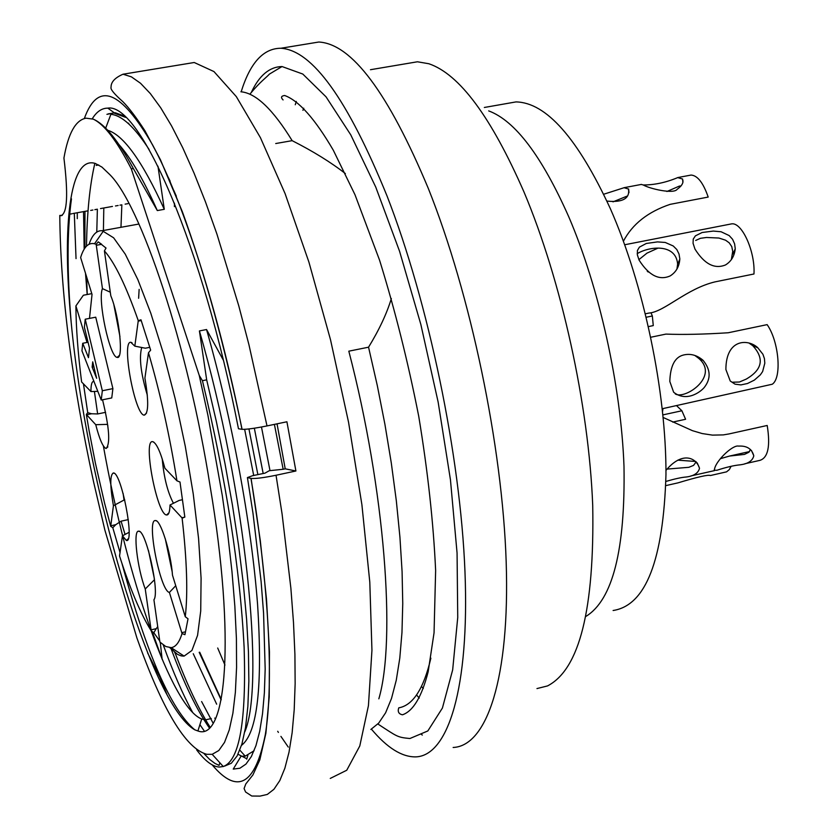 <?xml version="1.0" encoding="UTF-8"?>
<svg xmlns="http://www.w3.org/2000/svg" width="838" height="838" viewBox="0 0 838 838"><rect width="100%" height="100%" fill="white"/><g stroke="black" fill="none" stroke-linecap="round" stroke-linejoin="round"><path stroke-width="1.26" d="M83.444 383.794L87.728 412.652L86.335 414.454L89.09 430.648L95.406 463.205L104.603 503.24L110.7 526.316L113.423 505.723C109.988 485.935 109.935 475.031 113.277 472.999C121.122 471.04 135.211 543.569 126.381 540.479L122.442 535.817L119.541 555.992C130.152 589.093 140.711 614.034 151.217 630.825L145.246 588.978C137.296 568.415 132.844 530.224 138.584 531.208C145.739 528.946 160.006 592.529 153.92 599.767L159.901 642.044L165.777 646.517L171.13 647.638C175.666 647.104 179.301 642.411 182.024 633.559L184.936 634.68L188.026 618.811L185.271 616.737C187.984 593.011 186.926 560.088 182.097 517.968L184.842 517.119L179.992 482.018L176.954 480.823C169.747 435.844 160.257 393.158 148.483 352.767L150.651 350.127L140.973 319.802L138.27 320.661C126.077 285.905 114.796 262.65 104.415 250.897L106.028 248.048L98.214 241.868L96.15 244.319L94.537 243.753C88.472 242.371 83.831 246.969 80.626 257.549L92.033 294.4L89.488 318.398M87.278 339.139L86.953 342.187L75.891 305.922C76.069 328.108 77.976 353.458 81.611 381.971L90.944 391.566C90.933 385.019 91.782 381.657 93.489 381.468L93.992 381.562M75.891 305.922L83.371 295.238L91.803 293.635M89.069 244.256C92.253 234.818 96.642 230.303 102.215 230.712L113.622 237.803L125.25 254.144L137.841 279.599L150.809 313.255L163.483 353.636L175.194 398.794L185.292 446.361L193.222 493.781L198.575 538.52L201.089 578.22L200.722 610.975L197.569 635.351L191.912 650.487L184.109 656.091L181.186 655.882L177.583 654.415L169.831 647.68M85.225 319.215L95.742 317.193L112.9 388.623L111.747 397.935L101.23 400.051L102.33 390.749L85.225 319.215L84.387 327.312L89.509 348.21L88.482 357.658L82.721 343.287L88.042 342.25M102.55 399.789C109.328 427.694 110.49 443.941 106.059 448.508C102.906 447.104 99.471 439.175 95.742 424.688L107.474 424.374L107.83 425.631M86.335 414.454L95.742 424.688M156.538 520.943L155.376 520.555C146.2 519.172 160.268 591.272 169.402 592.424L182.024 633.559M155.376 520.555C160.425 519.214 170.931 552.514 172.492 575.193L185.271 616.737M168.951 512.825L166.584 514.972C168.679 515.171 169.821 511.84 170.02 504.989L182.097 517.968M166.584 514.972C157.146 514.993 142.774 440.18 152.495 441.626C156.266 442.59 160.404 451.452 164.897 468.233L176.954 480.823M146.566 413.071L144.22 415.156C148.577 413.595 148.808 401.245 144.911 378.127L148.483 352.767M144.22 415.156C134.866 415.093 121.164 340.752 130.791 342.292L134.813 346.136L145.33 348.21L149.667 347.361M138.27 320.661L134.813 346.136M119.331 355.459L117.173 357.355C123.846 360.162 119.363 316.104 110.805 295.804L104.415 250.897M117.173 357.355C109.788 357.596 97.407 299.669 102.446 288.639L110.291 292.19M96.15 244.319L102.446 288.639M110.731 525.782L115.738 524.703L112.795 527.71L120.054 552.609M115.738 524.703L121.07 521.173L125.061 534.445M123.113 493.404L124.034 500.035L124.768 499.877M113.423 505.723L124.034 500.035M122.442 535.817L129.083 532.319M121.07 521.173L128.298 519.612M110.7 526.316L112.795 527.71M151.07 629.862L156.245 628.668L153.825 632.742L159.775 641.007M156.245 628.668L157.733 626.615M148.473 550.503L154.37 578.733M145.246 588.978L154.485 579.697M151.217 630.825L153.825 632.742M165.233 538.593L172.157 571.684M169.402 592.424L175.739 585.72M162.237 458.941C163.881 477.43 167.61 492.22 173.456 503.313M170.02 504.989L179.154 500.422L182.15 499.783M141.737 347.456C138.951 357.554 140.815 373.476 147.331 395.211M98.214 241.868L101.66 244.308L96.276 245.293M113.905 304.959L119.96 336.666M139.139 289.361L138.616 298.276M87.728 412.652L91.541 413.752L97.648 413.951L105.609 412.327M94.401 391.451L97.648 413.951M90.944 391.566L97.816 391.336M96.642 378.294L92.138 367.107L92.725 361.838L96.642 378.294M93.898 366.761L92.138 367.107M102.33 390.749L112.9 388.623M82.721 343.287L81.946 350.797L101.23 400.051M210.024 727.101C198.543 708.833 187.063 684.552 175.592 654.248L175.613 653.127M175.592 654.248L174.681 652.414M160.299 642.432L162.122 659.307M167.066 694.828L159.869 677.135L147.635 652.938M131.315 168.888C116.953 140.889 104.268 124.307 93.238 119.132L86.063 118.179C75.609 120.064 68.224 133.347 63.929 158.036C68.37 194.646 67.312 213.868 60.755 215.712L59.781 215.439C60.504 292.441 71.775 381.29 93.605 481.986L104.897 530.203L136.856 637.812C162.321 709.608 185.617 748.439 206.735 754.305L212.192 754.315L218.802 750.523L224.521 742.395L229.256 729.929L232.901 713.201L235.373 692.282L236.578 667.299L236.41 638.43L234.85 606.272L231.948 571.39L227.747 534.288L222.29 495.541L207.96 415.512L199.266 375.466L131.315 168.888L133.347 168.532L157.314 210.568L164.279 209.311C142.502 161.451 123.647 135.096 107.693 130.267M275.733 143.539L292.148 140.658C313.119 151.301 330.863 162.279 345.382 173.592M157.963 166.186L164.279 209.311M199.266 375.466L202.44 380.693L206.672 379.844L199.413 330.926C245.901 490.785 265.164 684.677 244.769 731.92M241.512 745.359C257.444 733.072 262.797 686.008 257.559 604.177C251.41 523.76 231.979 418.665 206.546 329.533L199.413 330.926M206.546 329.533L223.317 360.11M391.356 298.548C386.768 313.642 379.174 329.858 368.552 347.194L348.818 351.174C384.998 489.947 396.144 640.127 378.839 698.829M98.737 164.971L96.223 165.411M62.232 215.376L59.781 215.439M69.659 214.182L71.879 213.784M90.713 210.411L92.882 210.024M94.862 209.668L97.376 209.196L96.779 232.063M115.466 205.97L118.158 205.488M119.981 205.153L121.856 204.828L120.965 227.297M430.868 658.176C423.672 688.805 412.966 705.355 398.752 707.848C397.474 711.713 398.72 714.018 402.491 714.793C413.186 711.106 421.744 696.776 428.166 671.772L434.053 632.805L435.634 570.531C433.424 522.545 427.789 471.134 418.738 416.329C407.98 361.712 394.928 309.683 379.583 260.23L354.998 194.751L333.294 150.201C314.962 118.797 298.747 100.57 284.648 95.501C281.128 95.982 280.604 97.459 283.087 99.932M370.857 729.458L378.682 723.121L385.606 712.803L391.503 698.473L396.269 680.205L399.789 658.144L401.968 632.481L402.753 603.517L402.083 571.61L399.936 537.221L396.332 500.841L391.304 463.037L384.935 424.416L377.31 385.595L368.552 347.194M292.148 140.658C272.999 109.464 255.967 93.175 241.061 91.792L240.894 91.771M106.918 114.345L113.057 113.14M114.345 113.193L125.69 117.393M149.091 149.468C134.709 127.271 122.097 115.571 111.245 114.356M199.193 652.331L221.138 699.908M269.983 470.558L261.477 427.013M212.192 764.885C237.542 795.021 255.255 784.934 265.321 734.612C273.837 682.719 269.019 586.118 250.96 478.383L247.419 477.576L252.72 475.649L264.934 473.166L269.27 470.715L283.16 469.27L274.403 424.384M221.232 699.416L199.695 652.215M171.319 649.303C184.14 683.693 196.794 709.87 209.28 727.834M253.715 475.565L244.654 429.339M254.071 750.764L245.251 756.127L241.271 756.222M194.741 729.793L197.904 730.966C226.805 742.196 235.551 637.131 210.233 486.899C188.1 345.591 140.428 203.404 109.034 173.854L101.901 167.055L95.364 163.483C69.722 155.02 61.792 225.851 71.209 322.661C86.356 483.756 149.803 704.067 194.741 729.793C171.099 709.933 146.818 654.426 121.919 563.283M206.672 379.844L216.361 421.545L224.982 463.529L232.419 505.021L238.558 545.287L243.313 583.604L246.602 619.324L248.446 651.985L248.855 681.168L247.859 706.455L245.534 727.51L241.91 744.071L237.123 755.96L231.309 763.261L224.605 766.1M219.86 762.779L219.064 765.366L215.01 763.439L209.678 759.458L204.158 753.802M196.679 749.926C205.006 760.998 212.58 766.707 219.409 767.053L223.379 766.477C239.521 760.485 246.435 720.848 244.13 647.575C240.097 569.075 226.197 480.111 202.44 380.693M248.949 428.951L257.884 474.675M283.16 469.27L285.213 468.83L295.908 470.987L276.037 475.251L282.102 514.082L290.87 588.15L293.489 622.456L294.913 654.394L295.144 683.609L294.201 709.796L292.137 732.726L289.005 752.231L284.878 768.195L279.829 780.545L273.942 789.281L267.312 794.434L260.031 796.1L251.777 796.027L245.597 792.004L244.078 788.548L245.775 783.991L252.929 774.909L259.811 759.909L265.897 733.177L269.208 696.944L269.459 651.891L266.494 599.264L260.314 540.74L251.075 478.414C255.496 478.791 263.823 477.744 276.037 475.251M277.043 423.839L285.213 468.83M93.238 119.132C104.918 124.181 118.284 140.648 133.347 168.532M103.367 445.942C126.842 578.147 171.643 707.23 201.581 718.952L205.509 719.894L211.26 718.522M71.209 322.661C66.946 271.983 67.04 230.712 71.471 198.836M103.409 230.492L103.807 207.981M224.961 665.079L217.691 648.015M254.343 428.218L263.184 473.543M216.644 704.171L193.253 653.713M246.592 758.641L238.013 754.263M213.072 723.121L201.623 701.563M204.179 730.893L199.905 724.64M192.656 712.436C182.873 694.597 173.078 672.107 163.274 644.977M119.153 144.806C130.948 157.973 143.665 179.898 157.314 210.568M173.843 190.54L176.336 196.197M168.134 177.101L170.135 181.197M247.419 477.576L253.003 513.359L261.11 581.52L263.561 613.028L265.175 669.028L264.368 692.921L262.524 713.756L259.696 731.375L255.946 745.663L251.337 756.578L245.963 764.088L239.898 768.237L233.236 769.095L241.04 756.222M162.09 659.035L152.17 631.496M128.046 123.301L128.738 123.312M87.183 294.515L85.507 273.324M84.167 249.19L83.538 211.616M108.112 113.905L115.288 112.763L124.034 115.885M128.623 123.228L127.868 123.144M94.851 163.326C89.781 185.167 86.995 212.768 86.513 246.142M86.66 277.043L87.236 294.505M77.285 218.655L77.285 212.737M92.264 118.797C96.58 111.695 101.765 108.144 107.83 108.133C140.051 102.582 202.712 245.524 238.474 428.763L241.973 429.307C218.624 311.61 183.438 202 152.6 144.943C120.609 89.813 97.847 81.003 84.334 118.525M295.908 470.987L286.91 421.776L267.008 425.924C254.783 428.365 246.466 429.496 242.077 429.318C224.982 346.859 205.09 274.361 182.391 211.825L160.487 159.859L144.974 130.854C136.489 117.718 129.146 108.018 122.945 101.754C114.136 93.919 110.176 89.079 111.066 87.236C110.899 82.124 114.879 77.777 123.018 74.215L131.419 76.855L140.554 83.287L150.348 93.594L160.707 107.788L171.539 125.857L182.715 147.718L194.091 173.204L205.551 202.084L216.927 234.085L238.788 305.901L248.959 344.806L267.008 425.924M174.409 206.598L174.472 203.194M84.973 211.365L84.91 248.069M85.947 274.738L86.911 290.388M377.875 724.001C397.704 736.927 397.139 737.272 409.897 738.519L427.83 730.956L442.412 708.047L452.667 669.866L457.737 617.459L457.066 553.028L450.456 479.86L438.148 402.114L420.833 324.4L399.59 251.348L375.749 187.084L350.766 134.855L326.034 96.831L302.79 74.048L282.029 66.548C269.501 66.831 259.298 75.399 251.41 92.232M613.112 610.504C645.784 605.507 663.403 560.172 665.969 474.476C666.294 391.639 643.835 284.616 610.441 208.872C577.728 138.165 546.24 102.519 515.988 101.911L506.246 103.619M585.992 616.37C612.672 599.893 625.347 549.906 623.996 466.389C621.084 385.972 599.233 287.769 568.772 216.822C541.757 155.994 515.056 120.682 488.69 110.899M536.969 688.574L547.518 685.924C579.498 669.415 594.561 609.247 592.717 505.419C588.831 405.152 561.366 280.625 524.075 192.195C491.173 116.922 459.434 74.1 428.846 63.74L417.439 61.782L406.482 63.636M303.765 108.217L302.937 110.333M421.462 686.552L423.316 688.448M371.423 729.154C387.135 747.863 401.915 757.112 415.753 756.882C448.152 755.886 469.594 688.008 464.964 571.495C460.345 455.212 428.459 302.34 387.051 196.008C347.78 99.544 312.406 50.29 280.908 48.248C263.362 48.311 250.122 62.829 241.176 91.803M732.391 382.212L739.43 382.013L746.197 379.122C762.402 369.694 764.581 358.538 752.734 345.654L749.497 343.412M662.282 408.735L772.29 384.223C782.043 377.781 778.952 341.401 767.137 324.631L728.243 332.759C703.648 334.331 682.886 334.771 665.969 334.1L662.596 334.791M725.886 369.495C725.949 338.814 747.737 338.625 757.636 347.571L762.915 354.264L764.434 358.643L764.811 363.189L762.632 371.548L760.338 374.869L754.336 380.127L747.496 383.511L740.897 384.914L735.01 384.16L730.244 381.018L725.886 369.495M675.239 393.891C684.656 400.135 720.104 376.325 698.525 358.203L694.859 355.459M669.813 381.458C670.295 366.143 674.737 357.355 683.138 355.103C690.177 353.28 696.807 354.998 703.03 360.277C710.75 369.684 711.116 378.786 704.15 387.606C699.751 392.634 686.165 402.146 673.647 392.236L669.813 381.458M710.404 475.534L726.567 471.846L729.322 469.594L731.113 466.295M665.801 485.621L677.932 482.877C697.771 476.906 708.592 474.455 710.404 475.544M680.959 186.036L679.45 186.057L666.912 191.504M623.42 241.197C632.407 224.081 647.984 211.794 670.159 204.346L708.194 197.066C703.271 182.852 697.572 175.519 691.088 175.058L689.569 175.341M643.27 184.978C654.53 184.968 666.021 182.506 677.722 177.604L682.404 178.986C683.997 182.202 682.237 185.648 677.146 189.336C673.668 194.332 649.879 188.822 643.217 184.968L641.28 184.444M626.929 196.186L612.987 201.853M603.716 194.238L624.059 187.722L628.458 189.011C628.929 192.028 630.647 203.508 606.942 201.078M646.245 317.235L652.341 315.989L650.969 312.731M652.341 315.989L653.273 325.594L648.434 326.6M647.292 271.323L648.036 271.177L648.12 272.036M662.921 414.883L681.891 410.767L676.549 405.644M662.973 408.588L662.565 411.427M681.891 410.767L685.589 419.272L672.715 422.09M731.365 259.591L732.726 251.348L731.763 246.592L729.228 242.842L725.572 240.202L718.889 238.034L706.528 237.479L700.432 238.306L695.697 240.443M648.591 313.14L649.104 313.066C664.628 311.715 686.448 288.649 715.128 281.851L753.97 273.995C755.321 251.714 742.07 222.217 731.689 223.851L681.053 233.75M638.891 259.654L646.967 253.139L657.547 248.331M694.974 249.096L693.057 243.261L693.256 239.06L695.393 235.855L702.129 232.503L713.337 231.079L721.089 231.759L729.175 235.572L732.58 239.291L734.601 243.827L735.251 248.666C734.517 255.957 731.281 261.383 725.53 264.934C714.605 269.396 704.423 264.117 694.974 249.096M676.947 269.05L677.628 264.033C675.816 242.884 648.56 246.602 637.194 253.673M639.101 260.136L637.372 254.899L637.414 250.499L639.415 247.137L646.308 243.47L657.474 241.899L665.257 242.465L673.228 245.974L676.811 249.535L679.01 254.008L679.828 258.858C679.346 266.442 676.14 272.12 670.222 275.901C659.297 280.772 648.916 275.524 639.101 260.136M749.549 451.567L729.552 456.05L744.448 454.416L748.9 452.248L750.419 449.43M744.856 463.76L759.982 460.345C768.079 457.695 770.489 446.078 767.199 425.474L728.924 433.948L723.309 434.901L712.478 435.121L702.171 433.55L692.429 430.669L663.183 417.481M729.552 456.05L720.334 458.7M695.76 461.476L677.764 460.156M715.055 467.133C718.501 458.271 733.229 444.706 738.571 446.099C746.868 445.607 751.937 448.854 753.781 455.851C752.566 460.827 748.051 463.812 740.205 464.818C734.214 465.352 726.452 467.164 716.919 470.265L714.175 470.202L715.055 467.133M667.027 469.091L688.846 467.311L693.56 465.383L696.2 461.843M665.959 470.401C682.541 450.582 696.619 457.988 699.5 468.358C698.243 473.156 693.812 476.047 686.196 477.011C681.776 477.314 675.009 478.791 665.896 481.431M181.731 632.669L185.376 631.831M181.836 517.769L184.842 517.119M138.165 321.153L141.193 320.566M86.555 414.768L91.541 413.752M184.81 64.055L194.227 62.504L213.952 71.565L236.326 96.621L260.419 137.652L285.067 193.557L308.908 262.074L330.518 339.767L348.556 422.268L361.901 504.696L369.799 582.148L371.946 650.267L368.437 705.638L359.785 745.977L346.754 770.237L330.266 778.418M288.262 747.067L280.919 736.382M278.405 732.422L277.703 731.281M76.038 258.617L74.299 213.281M419.251 698.096L416.559 694.943M295.259 104.75L296.296 101.429M453.138 747.475C486.972 746.071 509.965 678.089 506.183 561.963C502.423 446.067 470.558 294.033 428.302 188.414C388.193 92.609 351.698 43.806 318.807 42.026L307.745 43.838M421.399 734.36L422.3 735.083M138.951 224.029L102.215 230.712M183.826 655.913L182.904 656.123M114.24 473.323L113.277 472.999M128.204 538.813L126.381 540.479M139.632 531.554L138.584 531.208M153.731 442.055L152.495 441.626M183.365 517.748L182.59 517.915M132.006 342.721L130.791 342.292M94.024 381.657L93.489 381.468M107.882 446.884L106.059 448.508M171.13 647.638L184.109 656.091M94.537 243.753L103.462 230.921M60.755 215.712L62.043 215.481M72.843 213.543L87.749 210.862M100.497 208.578L112.46 206.431M125.134 204.147L127.931 203.655M114.209 112.941L110.396 113.591M239.825 750.146L245.23 756.148M214.738 718.082L215.387 718.815M123.636 151.657L124.003 150.672M201.686 719.025L197.915 730.966M247.88 755.363L246.718 759.197M223.296 766.571L212.192 754.326M105.672 128.183L111.129 113.675M114.115 112.69L107.83 108.133M123.018 74.215L194.227 62.504M123.699 116.21L122.924 115.256M282.029 66.548L269.448 74.079C266.61 77.306 260.293 81.59 250.353 93.615M515.988 101.911L484.343 107.474M417.439 61.782L370.48 69.711M318.807 42.026L280.908 48.248M757.521 347.718L752.849 345.518M702.946 360.382L698.546 358.182M665.969 334.09L650.77 337.243M682.561 178.965L682.897 182.579M628.615 188.979L628.971 192.593M691.088 175.058L677.722 177.572M641.447 184.412L624.048 187.691M662.355 409.394L662.69 408.64M735.24 248.855L732.915 253.987M679.838 259.099L677.733 264.043M731.689 223.851L624.708 244.759M649.104 313.035L645.407 313.789M753.781 455.715L751.435 450.435M699.5 468.191L697.206 462.88M714.615 470.589L690.826 475.953"/></g></svg>
